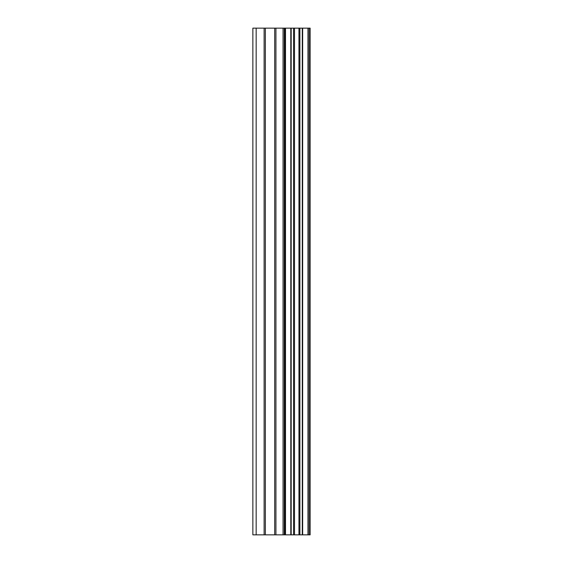 <?xml version="1.0" encoding="UTF-8"?>
<svg xmlns="http://www.w3.org/2000/svg" width="563" height="563" viewBox="0 0 563 563"><rect width="100%" height="100%" fill="white"/><g stroke="black" fill="none" stroke-linecap="round" stroke-linejoin="round"><path stroke-width="0.84" d="M274.688 534.85L310.143 534.85L310.143 28.15L252.857 28.15L252.857 534.85L274.688 534.85L274.688 28.15M307.954 534.85L307.954 28.15M285.497 534.85L285.497 28.15M284.737 534.85L284.737 28.15M256.165 534.85L256.165 28.15M309.094 534.85L309.094 28.15M302.662 534.85L302.662 28.15M302.289 534.85L302.289 28.15M299.889 534.85L299.889 28.15M298.953 534.85L298.953 28.15M294.498 534.85L294.498 28.15M293.562 534.85L293.562 28.15M291.177 534.85L291.177 28.15M290.804 534.85L290.804 28.15M284.301 534.85L284.301 28.15M283.055 534.85L283.055 28.15M275.933 534.85L275.933 28.15M265.363 534.85L265.363 28.15M264.117 534.85L264.117 28.15"/></g></svg>
